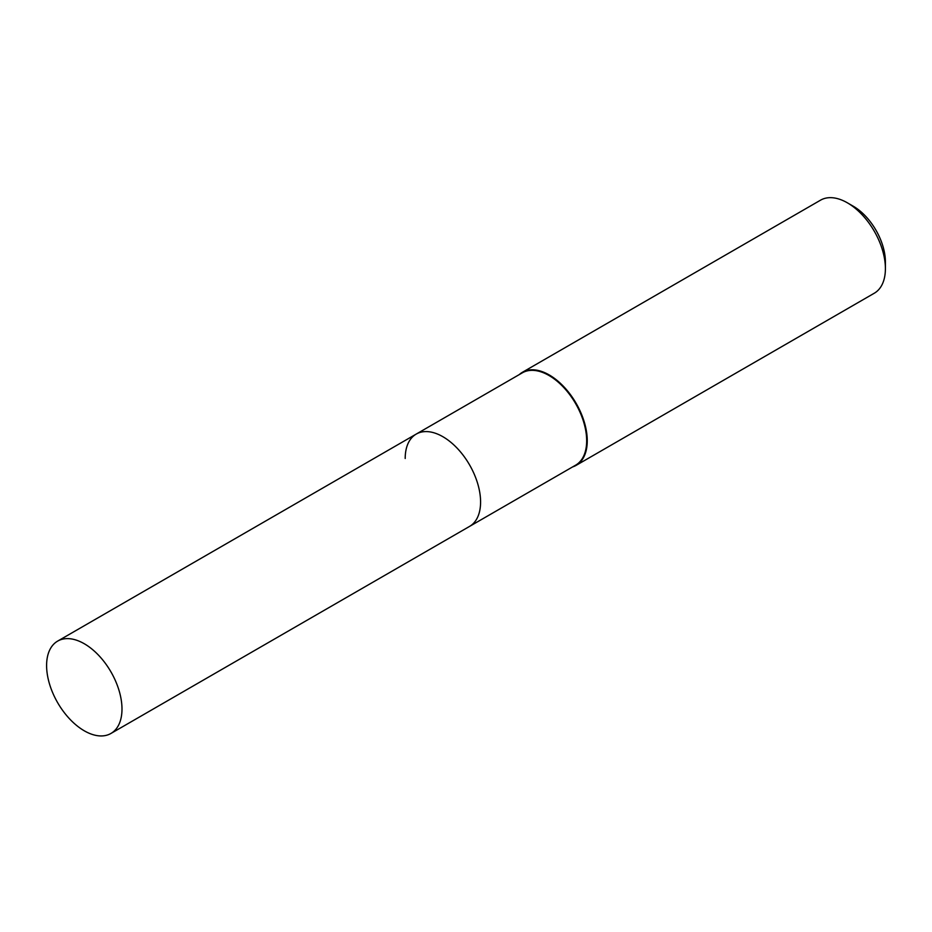 <?xml version="1.0" encoding="UTF-8"?>
<svg xmlns="http://www.w3.org/2000/svg" width="932" height="932" viewBox="0 0 932 932"><rect width="100%" height="100%" fill="white"/><g stroke="black" fill="none" stroke-linecap="round" stroke-linejoin="round"><path stroke-width="1.4" d="M110.955 733.449A53.31 30.779 -120 0 0 121.987 709.042A53.31 30.779 -120 0 0 98.722 655.394A53.31 30.779 -120 0 0 57.644 641.111A53.31 30.779 -120 0 0 46.6 665.518A53.31 30.779 -120 0 0 69.865 719.166A53.31 30.779 -120 0 0 110.955 733.449L469.542 526.417A53.31 30.779 -120 0 0 480.586 502.01A53.31 30.779 -120 0 1 469.542 526.417L575.627 465.173A53.31 30.779 -120 0 0 586.671 440.766A53.31 30.779 -120 0 0 563.394 387.118A53.31 30.779 -120 0 0 522.316 372.835L416.231 434.079A53.31 30.779 -120 0 0 405.199 458.486M416.231 434.079A53.31 30.779 -120 0 1 457.321 448.362A53.31 30.779 -120 0 1 480.586 502.01A53.31 30.779 -120 0 0 457.321 448.362A53.31 30.779 -120 0 0 416.231 434.079L57.644 641.111M572.574 466.932A53.73 31.024 -120 0 0 576.127 465.359A53.73 31.024 -120 0 0 587.253 440.766A53.73 31.024 -120 0 0 563.802 386.698A53.73 31.024 -120 0 0 522.398 372.299A53.73 31.024 -120 0 0 519.264 374.606M847.409 202.838L853.199 206.182A45.54 26.294 -120 0 1 885.4 261.95L885.4 268.637A53.73 31.024 -120 0 0 847.409 202.838A53.73 31.024 -120 0 0 820.544 200.17L522.398 372.299M576.127 465.359L874.274 293.231A53.73 31.024 -120 0 0 885.4 268.637"/></g></svg>
